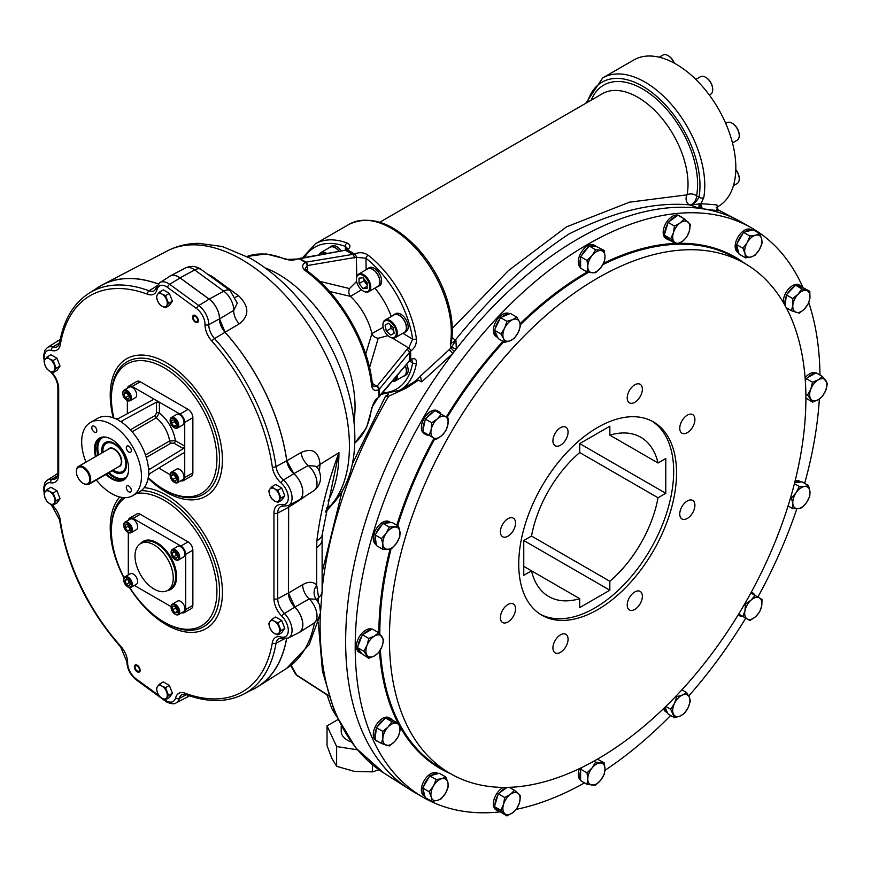 <?xml version="1.0" encoding="UTF-8"?>
<svg xmlns="http://www.w3.org/2000/svg" width="871" height="871" viewBox="0 0 871 871"><rect width="100%" height="100%" fill="white"/><g stroke="black" fill="none" stroke-linecap="round" stroke-linejoin="round"><path stroke-width="1.31" d="M420.421 376.065L449.196 349.696L452.866 353.419L421.673 381.89L420.421 376.065A84.531 48.809 60 0 1 412.299 383.055L399.865 390.23A84.531 48.809 -120 0 0 416.425 363.196A2.7 1.818 -170.3 0 1 412.647 362.837L411.885 360.082L410.023 360.627A2.7 1.568 60.1 0 1 410.023 360.638L410.023 360.627A2.7 1.568 60.1 0 0 410.579 359.527C414.759 357.731 416.708 358.961 416.425 363.196M449.196 349.696L450.917 347.965L450.318 343.947A3.386 2.275 -170 0 0 451.298 342.673L451.232 343.903L450.536 343.152M354.551 254.092C359.168 251.926 363.708 252.296 368.172 255.192A2.7 1.263 128.1 0 0 365.918 258.262L356.348 257.25L307.158 265.59L305.22 268.573L306.875 270.718A2.7 1.35 126 0 0 305.536 270.859C301.78 267.811 301.704 264.991 305.307 262.411A2.7 1.502 121.9 0 1 305.939 262.16L354.551 254.092A2.7 1.557 60.1 0 1 356.348 257.25L356.337 257.261A2.7 1.568 60.1 0 0 354.551 254.092A84.531 48.809 60 0 0 347.289 249.89L299.94 258.698A2.7 1.622 118 0 0 299.297 258.937L285.819 259.482A2.7 1.753 -66.9 0 1 287.125 259.318L266.047 253.907L247.081 256.455A108.2 62.472 -120 0 1 285.819 259.482M402.848 333.245L412.647 339.2A2.7 1.263 171.9 0 0 416.425 338.786C416.719 344.089 414.77 348.204 410.579 351.133L379.277 389.195A108.048 62.385 60 0 1 379.277 396.131L410.579 359.527A2.7 1.568 59.9 0 1 410.023 360.638L408.902 361.519A2.7 2.014 40.1 0 0 409.261 360.572A84.912 49.026 60 0 0 409.261 352.232A2.7 1.971 39.1 0 0 406.899 349.521L408.728 347.997L412.647 339.2A81.852 47.252 -120 0 0 365.918 258.262L366.168 269.727M298.372 258.72A2.7 2.003 80.1 0 1 298.905 258.524A2.7 2.014 79.9 0 1 298.938 258.513L344.709 250.347L347.453 248.485L345.449 246.449A2.7 1.818 -69.7 0 1 347.028 242.987C350.839 244.86 350.926 247.157 347.289 249.89A2.7 1.568 59.9 0 0 346.048 249.825L346.048 249.825A2.7 1.568 60.1 0 1 347.279 249.89M500.15 811.892A328.661 189.758 -60 0 1 423.273 797.401L413.714 791.881A328.661 189.758 -60 0 1 409.708 789.453A328.661 189.758 -60 0 1 452.866 353.419A328.661 189.758 -60 0 1 454.314 351.525L450.917 347.965L455.936 340.474L456.328 348.912A3.386 1.306 20.6 0 1 451.918 346.658M454.314 351.525A328.661 189.758 -60 0 1 456.328 348.912A328.661 189.758 -60 0 1 699.751 208.376L689.538 204.859C653.631 201.767 613.424 211.501 568.915 234.059C529.884 259.7 491.995 295.051 455.261 340.115L455.936 340.474L451.222 343.239M699.533 203.705A3.386 1.829 -75.8 0 0 699.751 208.376A328.661 189.758 -60 0 1 701.765 208.659A3.386 2.94 -87.6 0 1 700.905 203.629L690.213 205.218C693.795 204.097 696.724 201.408 699.01 197.14A3.386 2.275 -170 0 0 703.757 197.63L700.905 203.629L716.898 204.903L718.14 210.728L703.213 208.877A328.661 189.758 -60 0 1 738.26 220.363A328.661 189.758 -60 0 1 742.364 222.617L751.934 228.137A328.661 189.758 -60 0 1 802.92 287.474M421.673 381.89L417.775 379.843L417.612 380.747L417.775 379.843A85.206 49.201 60 0 1 406.942 386.147M388.575 394.073L385.472 396.327L388.629 396.207L406.071 388.216L417.612 380.747M452.289 328.432L508.457 270.576L566.52 226.852L629.548 202.17L687.088 194.832A6.761 5.705 -87.7 0 0 686.479 196.182A6.761 5.705 -87.7 0 0 689.538 204.859A6.761 4.061 -62 0 0 694.329 202.116A6.761 4.061 -62 0 0 696.56 195.844A6.761 4.584 10.6 0 0 687.088 194.832A71.008 40.991 -120 0 0 661.416 117.705A71.008 40.991 -120 0 0 602.307 93.752L379.778 222.225M716.202 207.592L718.335 206.362A84.531 48.809 -120 0 0 718.335 108.755A84.531 48.809 -120 0 0 633.805 59.957L602.721 77.9L585.748 103.311M702.124 203.672A3.386 2.972 -85.7 0 0 703.213 208.877A328.661 189.758 -60 0 0 701.765 208.659M341.214 726.174L341.214 731.422A21.644 12.499 0 0 0 347.551 740.263A21.644 12.499 0 0 0 351.133 741.929M337.861 719.631L327.028 725.881L336.631 746.567L357.295 749.768M336.631 746.567L336.631 766.317L331.829 758.314L327.028 745.63L327.028 725.881M336.631 766.317L354.541 771.423L372.461 771.858L379.048 769.779M372.461 771.858L372.461 764.727M327.028 694.873L331.829 708.613L336.631 716.615M290.718 665.575L295.28 673.642A6.761 5.27 148.6 0 0 296.641 675.014L328.4 695.461M452.005 337.36A6.761 0.991 -136.9 0 0 455.261 340.115A6.761 4.061 -62 0 1 451.265 342.869M382.511 392.843A81.852 47.252 -120 0 0 412.647 362.837L409.337 361.095M345.308 250.184L345.449 246.449A81.852 47.252 -120 0 0 304.404 257.544M344.709 250.347A2.7 2.014 79.9 0 1 345.711 250.51A84.912 49.026 60 0 1 352.94 254.68A2.7 1.971 80.9 0 1 354.105 258.088M361.476 289.771L350.436 296.358L329.543 291.469M387.943 335.662L378.21 338.253A6.761 5.368 15.5 0 1 371.917 333.56L383.142 327.289M306.875 270.718C340.3 294.42 368.52 343.305 372.342 384.1L373.376 386.615L376.936 386.397A2.7 1.971 39.1 0 1 379.31 389.163M378.21 397.709A2.7 2.7 0 0 0 378.918 397.111A2.7 2.003 39.9 0 0 379.277 396.131A2.7 1.622 -178 0 1 378.754 396.566A2.7 1.557 59.7 0 1 378.21 397.709C375.706 398.962 373.746 402.021 372.331 406.909A2.7 1.753 -173.1 0 1 371.547 407.966L378.754 396.566A108.2 62.472 60 0 0 378.754 389.62A2.7 1.568 60.3 0 0 376.925 386.43A2.7 1.982 39.4 0 1 379.277 389.195A2.7 1.502 178.1 0 1 378.754 389.62C374.726 391.46 372.32 389.979 371.547 385.2A108.2 62.472 -120 0 0 305.536 270.859M379.31 396.098A2.7 2.014 40.1 0 1 378.939 397.078L378.918 397.111A2.7 2.003 39.9 0 1 378.471 397.47M378.939 397.078A2.7 2.014 40.1 0 1 378.929 397.089L408.902 361.519M305.982 262.16A2.7 1.971 80.9 0 1 307.191 265.59L307.528 271.197M319.701 281.366L349.521 288.562L356.631 281.431M299.94 258.698A2.7 2.003 80.1 0 0 298.905 258.524L298.905 258.524A2.7 2.014 79.9 0 1 299.972 258.687A108.048 62.385 60 0 1 305.939 262.16A2.7 1.982 80.6 0 1 307.158 265.59A2.7 1.568 -120.3 0 0 305.307 262.411A108.2 62.472 60 0 0 302.302 260.603A108.2 62.472 60 0 0 299.297 258.937A2.7 1.557 60.3 0 0 298.034 258.839C293.483 260.494 289.847 260.658 287.125 259.318M349.521 288.562A6.761 5.368 -75.5 0 0 350.436 296.358A46.403 26.783 60 0 1 371.917 333.56L365.7 354.094M733.426 185.708L737.138 183.563A10.147 5.857 -120 0 0 739.239 178.914A10.147 5.857 -120 0 0 735.81 169.878M732.489 142.931L737.138 140.242A10.147 5.857 -120 0 0 739.239 135.604A10.147 5.857 -120 0 0 732.065 123.181A10.147 5.857 -120 0 0 726.991 122.68L725.728 123.41M709.342 95.037L710.605 94.297A10.147 5.857 -120 0 0 712.707 89.659A10.147 5.857 -120 0 0 705.532 77.236A10.147 5.857 -120 0 0 700.469 76.735L695.82 79.413M674.143 63.06A10.147 5.857 -120 0 0 668.024 55.57A10.147 5.857 -120 0 0 662.951 55.069L659.238 57.214M372.342 384.1A2.7 1.35 174 0 1 371.547 385.2M265.437 268.039A108.331 62.549 60 0 1 353.942 421.324M158.315 283.924A155.539 89.8 -120 0 0 102.691 284.654A155.539 89.8 -120 0 0 96.104 288.737M207.385 274.038L211.914 276.292L238.654 295.802C249.335 306.429 249.531 315.792 239.253 323.86L225.066 332.232A155.539 89.8 60 0 1 286.809 460.803L301.039 452.517C312.428 447.574 318.764 451.537 320.038 464.385L319.352 471.657M284.316 638.835L276.031 643.244A154.918 89.441 60 0 1 243.695 694.143L254.288 688.613A155.43 89.735 -120 0 0 286.537 638.693M176.105 702.886A16.288 9.407 -120 0 0 179.328 698.411A2.7 1.905 14.3 0 1 175.626 697.867A13.588 7.839 60 0 1 165.065 700.012A2.7 1.339 126.1 0 0 165.392 701.09C164.608 701.471 173.917 705.499 176.105 702.886L186.71 697.355A16.799 9.701 -120 0 0 188.735 695.581M57.9 473.421A16.799 9.701 -120 0 0 57.54 473.639L47.448 480.052L44.9 482.774L43.55 488.522L44.236 493.345M60.088 340.245A16.799 9.701 -120 0 0 57.54 341.116L47.448 347.529L44.9 350.262L43.55 355.999L44.236 360.823M158.261 283.99A155.43 89.735 -120 0 0 98.902 286.962L88.82 293.375A154.918 89.441 60 0 1 149.072 290.805L157.02 285.84M180.068 277.958A16.799 9.701 -120 0 0 169.91 276.238L159.829 282.65A16.288 9.407 -120 0 1 169.671 284.316L180.068 277.958L209.149 299.167A16.799 9.701 -120 0 1 219.481 318.884A13.631 7.872 -120 0 0 225.034 332.297A155.43 89.735 -120 0 1 286.744 460.77A13.631 7.872 -120 0 0 293.843 473.715A16.799 9.701 -120 0 1 302.389 488.479A16.799 9.701 -120 0 1 299.08 499.965L288.486 505.485A16.288 9.407 -120 0 0 291.687 494.347A16.288 9.407 -120 0 0 283.402 480.041L293.843 473.715M288.573 505.441A13.631 7.872 -120 0 0 288.421 507.303L288.421 592.966A13.631 7.872 -120 0 0 294.844 607.174A16.799 9.701 -120 0 1 299.08 632.477L288.486 638.008A16.288 9.407 -120 0 0 284.382 613.467L294.844 607.174M209.16 299.091A16.908 9.766 60 0 1 219.557 318.928L233.722 310.359A16.179 9.341 -120 0 0 223.771 291.164L209.16 299.091L180.079 277.871A16.908 9.766 -120 0 0 170.27 275.9A16.908 9.766 -120 0 0 168.985 276.826M60.11 340.136A16.908 9.766 -120 0 0 57.9 340.779A16.908 9.766 -120 0 0 56.615 341.704M51.596 372.069A16.843 9.723 60 0 1 58.684 388.738L58.684 474.412A2.7 1.557 180 0 1 57.9 473.301A16.908 9.766 -120 0 0 56.615 474.216M188.833 695.624A16.908 9.766 60 0 1 187.178 697.214A16.908 9.766 60 0 1 185.741 697.867M286.624 638.672A155.539 89.8 60 0 1 258.186 686.49A155.539 89.8 60 0 1 251.349 690.148M288.66 505.398L288.497 593.009L294.877 607.098A16.908 9.766 60 0 1 299.548 632.335A16.908 9.766 60 0 1 298.111 632.988M286.809 460.803L293.854 473.639A16.908 9.766 60 0 1 299.548 499.812A16.908 9.766 60 0 1 298.111 500.466M219.557 318.928L225.066 332.232M271.828 486.726L275.661 484.505L281.736 488.01L284.773 495.839L281.736 500.161L277.903 502.382L274.387 500.89A7.436 4.29 60 0 1 269.836 495.229L268.791 491.048L269.836 489.154L271.828 486.726L274.387 488.751A7.436 4.29 -120 0 0 269.836 489.154A7.436 4.29 60 0 0 269.836 495.229L271.828 498.865L274.387 500.89A7.436 4.29 60 0 0 278.949 500.487L277.903 502.382M271.828 619.237L275.661 617.027L281.736 620.533L284.773 628.361L281.736 632.684L277.903 634.894L274.387 633.413A7.436 4.29 60 0 1 269.836 627.751L268.791 623.56L269.836 621.676L271.828 619.237L274.387 621.263A7.436 4.29 -120 0 0 269.836 621.676A7.436 4.29 60 0 0 269.836 627.751L271.828 631.388L274.387 633.413A7.436 4.29 60 0 0 278.949 633.01L277.903 634.894M47.078 356.968L50.91 354.747L56.985 358.264L60.023 366.081L56.985 370.404L53.153 372.625L49.647 371.133A7.436 4.29 60 0 1 45.085 365.472L44.04 361.291L45.085 359.396L47.078 356.968L49.647 358.994A7.436 4.29 -120 0 0 45.085 359.396A7.436 4.29 60 0 0 45.085 365.472L47.078 369.119L49.647 371.133A7.436 4.29 60 0 0 54.198 370.73L53.153 372.625M159.447 292.09L163.291 289.869L169.355 293.375L172.393 301.203L169.355 305.525L165.523 307.735L162.017 306.254A7.436 4.29 60 0 1 157.466 300.593L156.41 296.401L157.466 294.518L159.447 292.09L162.017 294.115A7.436 4.29 -120 0 0 157.466 294.518A7.436 4.29 60 0 0 157.466 300.593L159.447 304.229L162.017 306.254A7.436 4.29 60 0 0 166.579 305.852L165.523 307.735M159.447 684.127L163.291 681.906L169.355 685.412L172.393 693.24L169.355 697.562L165.523 699.772L162.017 698.292A7.436 4.29 60 0 1 157.466 692.63L156.41 688.438L157.466 686.555L159.447 684.127L162.017 686.141A7.436 4.29 -120 0 0 157.466 686.555A7.436 4.29 60 0 0 157.466 692.63L159.447 696.267L162.017 698.292A7.436 4.29 60 0 0 166.579 697.889L165.523 699.772M47.078 489.48L50.91 487.27L56.985 490.776L60.023 498.604L56.985 502.926L53.153 505.136L49.647 503.656A7.436 4.29 60 0 1 45.085 497.994L44.04 493.803L45.085 491.919L47.078 489.48L49.647 491.505A7.436 4.29 -120 0 0 45.085 491.919A7.436 4.29 60 0 0 45.085 497.994L47.078 501.631L49.647 503.656A7.436 4.29 60 0 0 54.198 503.253L53.153 505.136M195.409 322.226A4.061 2.341 60 0 1 192.752 318.655A4.061 2.341 60 0 1 193.373 315.4A4.061 2.341 60 0 1 197.434 317.741A4.061 2.341 60 0 1 197.434 322.422A4.061 2.341 60 0 1 195.409 322.226M137.237 671.835A4.061 2.341 60 0 1 134.591 668.264A4.061 2.341 60 0 1 135.212 665.009A4.061 2.341 60 0 1 139.262 667.349A4.061 2.341 60 0 1 139.262 672.031A4.061 2.341 60 0 1 137.237 671.835M148.233 477.569A74.612 43.082 -120 0 0 164.173 489.622A74.612 43.082 -120 0 0 216.923 459.159A74.612 43.082 -120 0 0 164.173 367.78A74.612 43.082 -120 0 0 111.412 398.243A74.612 43.082 -120 0 0 113.883 418.069M180.863 480.748A6.761 3.909 -120 0 0 183.335 480.661L191.457 475.969A6.761 3.909 -120 0 0 192.861 472.877L192.861 417.655A6.761 3.909 -120 0 0 188.082 409.37L140.264 381.77A6.761 3.909 -120 0 0 136.878 381.433L128.756 386.125A6.761 3.909 -120 0 0 127.438 388.216M148.44 468.206L149.964 469.088L148.756 469.034L148.44 468.206A42.265 24.399 -120 0 0 122.092 422.566L121.537 421.88L122.092 420.813L156.519 402.141L159.393 402.195L132.131 386.463A6.761 3.909 -120 0 0 128.756 386.125M127.351 400.529L127.351 412.963L127.993 413.333M126.861 400.257A6.086 3.517 -120 0 0 127.112 400.399A6.086 3.517 -120 0 0 130.16 400.704L135.419 397.666A6.086 3.517 -120 0 0 135.419 390.644A6.086 3.517 -120 0 0 129.333 387.127L124.074 390.164A6.086 3.517 -120 0 0 122.811 392.952A6.086 3.517 -120 0 0 122.811 393.235M130.16 400.704A6.086 3.517 -120 0 0 131.412 397.916A6.086 3.517 -120 0 0 128.756 391.798A6.086 3.517 -120 0 0 124.074 390.164M130.465 397.916A5.411 3.125 -120 0 0 126.633 391.297A5.411 3.125 -120 0 0 122.811 393.507A5.411 3.125 -120 0 0 126.633 400.127A5.411 3.125 -120 0 0 130.465 397.916M125.315 392.19L128.081 393.79L129.463 397.339L128.081 399.31L125.315 397.709L123.943 394.16L125.315 392.19M126.328 392.777L123.943 394.16M129.18 396.632L127.09 393.213M128.189 396.055L125.315 397.709M152.697 398.33L152.697 399.941L152.697 398.33L152.697 399.941L118.26 418.603L115.397 418.701A42.265 24.399 -120 0 0 97.606 418.32L90.442 422.468A42.265 24.399 -120 0 0 81.678 441.815A42.265 24.399 -120 0 0 85.979 462.131M94.329 426.3A3.549 2.047 -120 0 0 92.555 426.126A3.549 2.047 -120 0 0 91.814 427.748A3.549 2.047 -120 0 0 93.36 431.319A3.549 2.047 -120 0 0 96.104 432.277A3.549 2.047 -120 0 0 96.648 429.436A3.549 2.047 -120 0 0 94.329 426.3M95.516 456.622A24.192 13.969 60 0 1 111.575 439.311A24.192 13.969 60 0 1 128.679 468.946A24.192 13.969 60 0 1 105.935 474.466M131.325 450.557A3.549 2.047 -120 0 0 129.779 446.986A3.549 2.047 -120 0 0 127.035 446.039A3.549 2.047 -120 0 0 126.306 447.661A3.549 2.047 -120 0 0 127.852 451.232A3.549 2.047 -120 0 0 130.585 452.191A3.549 2.047 -120 0 0 131.325 450.557M128.81 491.832A3.549 2.047 -120 0 0 130.585 492.017A3.549 2.047 -120 0 0 130.585 487.912A3.549 2.047 -120 0 0 127.035 485.866A3.549 2.047 -120 0 0 126.306 487.488A3.549 2.047 -120 0 0 128.81 491.832M96.365 479.997A42.265 24.399 -120 0 0 132.708 495.675A42.265 24.399 -120 0 0 132.708 446.867A42.265 24.399 -120 0 0 90.442 422.468M128.679 468.74A23.691 13.675 60 0 1 123.769 479.377A23.691 13.675 60 0 1 106.578 474.096M96.158 456.252A23.691 13.675 60 0 1 100.089 438.353A23.691 13.675 60 0 1 111.749 439.42M101.885 452.942A17.485 10.093 60 0 1 114.079 443.35A17.485 10.093 60 0 1 126.437 464.755A17.485 10.093 60 0 1 112.261 470.688M126.437 464.548A16.974 9.799 60 0 1 122.931 472.115A16.974 9.799 60 0 1 112.707 470.122M102.56 452.561A16.974 9.799 60 0 1 105.957 442.708A16.974 9.799 60 0 1 114.264 443.448M132.708 495.675L139.872 491.527A42.265 24.399 -120 0 0 148.44 475.936L149.964 473.497L183.346 453.018L184.728 453.824L183.346 453.018L184.728 453.824L184.728 477.569L192.861 472.877M184.728 453.824L184.728 446.094L175.354 440.682L169.627 440.987L145.479 454.934M156.519 402.141L156.519 413.017A2.025 1.176 180 0 1 159.393 413.017A27.73 16.005 -120 0 1 175.354 440.682A2.025 1.176 -60 0 1 173.928 443.165L183.346 448.598L149.964 469.088L148.756 469.034L148.756 474.935M146.284 457.438L171.032 443.154A2.025 1.176 60 0 1 169.627 440.987A23.669 13.664 -120 0 0 156.257 417.84L159.393 413.017L159.393 402.195L179.949 414.063L188.082 409.37M116.42 418.929L120.655 421.597L121.537 421.88L122.092 420.813L122.092 422.566M179.949 414.063A6.761 3.909 -120 0 1 184.728 422.348L184.728 446.094L183.346 448.598M159.393 467.716L159.393 468.456L170.15 474.673M183.335 480.661A6.761 3.909 -120 0 0 184.728 477.569M174.2 482.251A6.086 3.517 -120 0 0 174.45 482.392A6.086 3.517 -120 0 0 177.488 482.697L182.758 479.66A6.086 3.517 -120 0 0 184.01 476.873A6.086 3.517 -120 0 0 181.353 470.754A6.086 3.517 -120 0 0 176.671 469.121L171.402 472.158A6.086 3.517 -120 0 0 170.15 474.945A6.086 3.517 -120 0 0 170.15 475.228M177.488 482.697A6.086 3.517 -120 0 0 178.751 479.91A6.086 3.517 -120 0 0 176.094 473.791A6.086 3.517 -120 0 0 171.402 472.158M170.15 475.49A5.411 3.125 -120 0 0 173.971 482.12A5.411 3.125 -120 0 0 177.793 479.91A5.411 3.125 -120 0 0 173.971 473.291A5.411 3.125 -120 0 0 170.15 475.49L170.15 474.945M175.289 481.217L172.523 479.627L171.141 476.067L172.523 474.107L175.289 475.697L176.661 479.257L175.289 481.217M176.388 478.549L174.287 475.12M173.536 474.684L171.141 476.067M175.398 477.972L172.523 479.627M174.2 427.585A6.086 3.517 -120 0 0 174.45 427.737A6.086 3.517 -120 0 0 177.488 428.031L182.758 425.004A6.086 3.517 -120 0 0 183.683 420.127A6.086 3.517 -120 0 0 179.709 414.759A6.086 3.517 -120 0 0 176.671 414.454L171.402 417.492A6.086 3.517 -120 0 0 170.15 420.279A6.086 3.517 -120 0 0 170.15 420.573M177.488 428.031A6.086 3.517 -120 0 0 178.424 423.154A6.086 3.517 -120 0 0 174.45 417.797A6.086 3.517 -120 0 0 171.402 417.492M174.45 427.737L173.971 427.454A5.411 3.125 -120 0 0 177.793 425.255A5.411 3.125 -120 0 0 173.971 418.624A5.411 3.125 -120 0 0 170.15 420.835A5.411 3.125 -120 0 0 173.971 427.454L174.45 427.737M176.367 422.903L176.367 426.093L173.971 426.311L171.576 423.328L171.576 420.149L173.971 419.931L176.367 422.903M176.367 424.057L174.45 421.673L174.45 420.53M174.45 421.673L171.576 423.328M176.367 424.928L173.971 426.311M129.812 587.609A74.612 43.082 -120 0 0 164.173 622.134A74.612 43.082 -120 0 0 216.923 591.681A74.612 43.082 -120 0 0 164.173 500.302A74.612 43.082 -120 0 0 136.736 493.345M125.206 497.646A74.612 43.082 -120 0 0 111.412 530.766A74.612 43.082 -120 0 0 124.139 577.778M137.956 671.421A4.061 2.341 -120 0 0 139.589 671.77M196.127 321.813A4.061 2.341 -120 0 0 197.761 322.161M129.703 518.093A6.761 3.909 -120 0 1 133.089 518.43L180.907 546.03A6.761 3.909 -120 0 1 185.686 554.315L192.861 550.178A6.761 3.909 -120 0 0 188.082 541.893L140.264 514.282A6.761 3.909 -120 0 0 136.878 513.955L129.703 518.093A6.761 3.909 -120 0 0 128.396 520.183M192.861 550.178L192.861 605.389A6.761 3.909 -120 0 1 191.457 608.491L184.293 612.629A6.761 3.909 -120 0 0 185.686 609.537L192.861 605.389M128.309 574.893L128.309 532.497M185.686 554.315L185.686 609.537M181.821 612.716A6.761 3.909 -120 0 0 184.293 612.629M171.108 606.641L134.395 585.443M127.819 532.225A6.086 3.517 -120 0 0 128.07 532.366A6.086 3.517 -120 0 0 131.107 532.671L136.377 529.633A6.086 3.517 -120 0 0 137.302 524.756A6.086 3.517 -120 0 0 133.328 519.399A6.086 3.517 -120 0 0 130.291 519.094L125.021 522.132A6.086 3.517 -120 0 0 123.769 524.919A6.086 3.517 -120 0 0 123.769 525.202M175.158 559.552A6.086 3.517 -120 0 0 175.409 559.705A6.086 3.517 -120 0 0 178.446 559.999L183.705 556.961A6.086 3.517 -120 0 0 184.968 554.185A6.086 3.517 -120 0 0 182.311 548.055A6.086 3.517 -120 0 0 177.619 546.422L172.36 549.459A6.086 3.517 -120 0 0 171.108 552.247A6.086 3.517 -120 0 0 171.108 552.541M175.158 614.207A6.086 3.517 -120 0 0 175.409 614.36A6.086 3.517 -120 0 0 178.446 614.665L183.705 611.627A6.086 3.517 -120 0 0 183.705 604.605A6.086 3.517 -120 0 0 177.619 601.088L172.36 604.126A6.086 3.517 -120 0 0 171.108 606.913A6.086 3.517 -120 0 0 171.108 607.196M127.819 586.88A6.086 3.517 -120 0 0 128.07 587.032A6.086 3.517 -120 0 0 131.107 587.337L136.377 584.299A6.086 3.517 -120 0 0 136.377 577.266A6.086 3.517 -120 0 0 130.291 573.76L125.021 576.787A6.086 3.517 -120 0 0 123.769 579.574A6.086 3.517 -120 0 0 123.769 579.868M135.005 555.97A27.055 15.613 60 0 1 140.601 543.591A27.055 15.613 60 0 1 167.657 559.204A27.055 15.613 60 0 1 167.657 590.44A27.055 15.613 60 0 1 146.807 583.2A27.055 15.613 60 0 1 135.005 555.97M123.78 471.505A16.908 9.766 60 0 1 123.301 471.821A16.908 9.766 60 0 1 114.841 470.982L114.841 470.982A16.908 9.766 60 0 1 114.602 470.841M102.898 450.557A16.908 9.766 60 0 1 102.887 450.274A16.908 9.766 60 0 1 106.393 442.533A16.908 9.766 60 0 1 106.904 442.272M102.963 452.321A16.233 9.374 60 0 1 102.887 450.83A16.233 9.374 60 0 1 114.362 444.199A16.233 9.374 60 0 1 125.849 464.08A16.233 9.374 60 0 1 114.362 470.71L114.841 470.982L114.362 470.71A16.233 9.374 60 0 1 113.099 469.894M76.354 471.407A10.147 5.857 60 0 1 76.354 471.124A10.147 5.857 60 0 1 78.455 466.475A10.147 5.857 60 0 1 88.592 472.332A10.147 5.857 60 0 1 88.592 484.047A10.147 5.857 60 0 1 83.529 483.547L83.529 483.547A10.147 5.857 60 0 1 83.278 483.394M83.05 483.263L83.529 483.547L83.05 483.263A9.472 5.466 60 0 1 76.354 471.668A9.472 5.466 60 0 1 83.05 467.803A9.472 5.466 60 0 1 89.746 479.398A9.472 5.466 60 0 1 83.05 483.263M86.795 484.516A2.7 1.557 -0 0 0 89.267 484.091L111.738 471.124A2.7 1.557 -0 0 0 112.501 470.242M131.107 587.337A6.086 3.517 -120 0 0 132.37 584.55A6.086 3.517 -120 0 0 129.714 578.42A6.086 3.517 -120 0 0 125.021 576.787M131.412 584.55A5.411 3.125 -120 0 0 127.591 577.919A5.411 3.125 -120 0 0 123.769 580.13A5.411 3.125 -120 0 0 127.591 586.76A5.411 3.125 -120 0 0 131.412 584.55M126.273 578.823L129.039 580.413L130.421 583.973L129.039 585.933L126.273 584.343L124.901 580.783L126.273 578.823M130.138 583.265L129.148 582.688L126.273 584.343M129.148 582.688L128.037 579.836M127.286 579.4L124.901 580.783M178.446 614.665A6.086 3.517 -120 0 0 179.382 609.787A6.086 3.517 -120 0 0 175.409 604.42A6.086 3.517 -120 0 0 172.36 604.126M175.409 614.36L174.929 614.088A5.411 3.125 -120 0 0 178.751 611.878A5.411 3.125 -120 0 0 174.929 605.247A5.411 3.125 -120 0 0 171.108 607.457A5.411 3.125 -120 0 0 174.929 614.088M172.534 609.809L172.534 606.619L174.929 606.401L177.314 609.373L177.314 612.563L174.929 612.781L172.534 609.809L175.409 608.154L175.409 607M177.314 611.398L174.929 612.781M177.314 610.527L175.409 608.154M178.446 559.999A6.086 3.517 -120 0 0 179.709 557.211A6.086 3.517 -120 0 0 177.053 551.093A6.086 3.517 -120 0 0 172.36 549.459M171.108 552.802A5.411 3.125 -120 0 0 174.929 559.422A5.411 3.125 -120 0 0 178.751 557.211A5.411 3.125 -120 0 0 174.929 550.592A5.411 3.125 -120 0 0 171.108 552.802L171.108 552.247M176.247 558.529L173.481 556.928L172.099 553.379L173.481 551.408L176.247 553.009L177.619 556.558L176.247 558.529M177.346 555.85L176.345 555.273L173.481 556.928M176.345 555.273L175.245 552.432M174.494 551.996L172.099 553.379M131.107 532.671A6.086 3.517 -120 0 0 132.044 527.793A6.086 3.517 -120 0 0 128.07 522.437A6.086 3.517 -120 0 0 125.021 522.132M128.07 532.366L127.591 532.094A5.411 3.125 -120 0 0 131.412 529.884A5.411 3.125 -120 0 0 127.591 523.264A5.411 3.125 -120 0 0 123.769 525.474A5.411 3.125 -120 0 0 127.591 532.094L128.07 532.366M129.986 527.543L129.986 530.733L127.591 530.94L125.195 527.968L125.195 524.778L127.591 524.571L129.986 527.543M129.986 529.557L127.591 530.94M129.986 528.686L128.07 526.313L125.195 527.968M128.07 526.313L128.07 525.159M56.19 500.814L53.153 492.997L49.647 491.505A7.436 4.29 60 0 1 54.198 497.178A7.436 4.29 60 0 1 54.198 503.253L56.19 500.814L60.023 498.604M53.153 492.997L56.985 490.776M168.56 695.461L165.523 687.633L162.017 686.141A7.436 4.29 60 0 1 166.579 691.814A7.436 4.29 60 0 1 166.579 697.889L168.56 695.461L172.393 693.24M165.523 687.633L169.355 685.412M168.56 303.424L165.523 295.596L162.017 294.115A7.436 4.29 60 0 1 166.579 299.776A7.436 4.29 60 0 1 166.579 305.852L168.56 303.424L172.393 301.203M165.523 295.596L169.355 293.375M56.19 368.302L53.153 360.474L49.647 358.994A7.436 4.29 60 0 1 54.198 364.655A7.436 4.29 60 0 1 54.198 370.73L56.19 368.302L60.023 366.081M53.153 360.474L56.985 358.264M280.941 630.571L277.903 622.743L274.387 621.263A7.436 4.29 60 0 1 278.949 626.935A7.436 4.29 60 0 1 278.949 633.01L280.941 630.571L284.773 628.361M277.903 622.743L281.736 620.533M280.941 498.06L277.903 490.231L274.387 488.751A7.436 4.29 60 0 1 278.949 494.412A7.436 4.29 60 0 1 278.949 500.487L280.941 498.06L284.773 495.839M277.903 490.231L281.736 488.01M288.497 593.009L302.662 584.67A13.522 8.274 59.5 0 0 309.194 598.9A16.179 9.341 -120 0 1 313.854 623.233L318.579 618.345L320.506 612.749L319.581 604.757L316.325 599.248L309.194 598.9L294.877 607.098M302.662 584.67C308.552 581.382 313.212 581.523 316.674 585.083L318.568 597.626L318.34 602.111M331.285 489.067L322.303 533.956A20.283 10.735 -176.4 0 1 316.892 540.673C320.278 512.3 327.627 482.97 338.939 452.691L320.038 464.385A13.522 7.806 -0 0 0 316.957 467.509M305.481 496.035L302.662 498.147A13.522 7.883 57 0 1 302.662 497.831M301.039 452.517A13.522 8.264 -120.1 0 0 308.236 465.506L293.854 473.639M230.162 290.653A13.522 6.718 126.1 0 0 223.771 291.164L194.69 269.945A13.522 6.718 126.1 0 1 201.081 269.433L230.162 290.653L237.282 303.162L233.722 310.359A13.522 8.253 -120.7 0 0 239.253 323.86M211.032 276.695A13.522 7.981 121.7 0 0 211.914 276.292M235.551 297.109A13.522 5.357 130 0 0 238.654 295.802M315.912 466.268L308.236 465.506A16.179 9.341 -120 0 1 316.543 479.409A16.179 9.341 -120 0 1 313.854 490.711L299.548 499.812M331.328 488.914L338.939 452.691A152.958 88.309 60 0 1 328.04 501.021M316.325 599.248A13.522 11.018 138 0 1 316.674 585.083L316.674 547.511A20.283 11.715 180 0 0 322.118 539.53L322.118 591.006A20.283 11.715 180 0 1 318.568 597.626A13.522 7.806 180 0 0 316.772 599.792M739.229 178.631A9.472 5.466 -120 0 0 739.239 178.37A9.472 5.466 -120 0 0 735.821 169.649M739.229 135.321A9.472 5.466 -120 0 0 739.239 135.049A9.472 5.466 -120 0 0 732.544 123.453A9.472 5.466 -120 0 0 732.304 123.323M712.707 89.375A9.472 5.466 -120 0 0 712.707 89.103A9.472 5.466 -120 0 0 706.011 77.508A9.472 5.466 -120 0 0 705.782 77.377M674.339 63.169A9.472 5.466 -120 0 0 668.503 55.853A9.472 5.466 -120 0 0 668.264 55.722M393.028 315.487A10.376 5.988 60 0 1 394.008 314.649L395.63 313.712A10.376 5.988 60 0 1 406.017 319.701A10.376 5.988 60 0 1 406.017 331.688L404.384 332.624A10.376 5.988 60 0 1 403.164 333.06M366.495 269.542A10.376 5.988 60 0 1 367.486 268.704L369.108 267.767A10.376 5.988 60 0 1 374.301 268.279A10.376 5.988 60 0 1 381.073 277.424A10.376 5.988 60 0 1 379.484 285.742L377.862 286.679A10.376 5.988 60 0 1 376.642 287.114M406.637 364.209A10.376 5.988 60 0 1 408.161 370.251A10.376 5.988 60 0 1 406.017 375.009L404.384 375.945A10.376 5.988 60 0 1 403.164 376.381M328.988 247.887A10.376 5.988 60 0 1 329.967 247.048L331.59 246.101A10.376 5.988 60 0 1 341.258 250.968M394.008 314.649A10.376 5.988 60 0 1 404.384 320.637A10.376 5.988 60 0 1 404.384 332.624M367.486 268.704A10.376 5.988 60 0 1 372.668 269.215A10.376 5.988 60 0 1 379.451 278.361A10.376 5.988 60 0 1 377.862 286.679M405.309 365.787A10.376 5.988 60 0 1 406.539 371.198A10.376 5.988 60 0 1 404.384 375.945M331.59 246.101L329.967 247.048A10.376 5.988 60 0 1 339.222 251.327M382.946 325.025A10.147 5.857 60 0 1 382.935 324.741A10.147 5.857 60 0 1 385.036 320.103L394.128 314.856A10.147 5.857 60 0 1 404.264 320.713A10.147 5.857 60 0 1 404.264 332.428L395.184 337.665A10.147 5.857 60 0 1 390.11 337.164A10.147 5.857 60 0 1 389.87 337.023M356.413 279.079A10.147 5.857 60 0 1 356.413 278.796A10.147 5.857 60 0 1 358.514 274.158L367.595 268.91A10.147 5.857 60 0 1 375.412 271.621A10.147 5.857 60 0 1 379.843 281.834A10.147 5.857 60 0 1 377.742 286.483L368.662 291.72A10.147 5.857 60 0 1 363.588 291.219A10.147 5.857 60 0 1 363.338 291.077M405.211 365.907A10.147 5.857 60 0 1 404.264 375.739L395.184 380.986A10.147 5.857 60 0 1 392.211 381.335M319.211 254.898A10.147 5.857 60 0 1 320.996 252.492L330.087 247.255A10.147 5.857 60 0 1 339.069 251.36M385.036 320.103A10.147 5.857 60 0 1 395.184 325.95A10.147 5.857 60 0 1 395.184 337.665L404.264 332.428M358.514 274.158A10.147 5.857 60 0 1 366.332 276.869A10.147 5.857 60 0 1 370.763 287.082A10.147 5.857 60 0 1 368.662 291.72M397.241 375.368A10.147 5.857 60 0 1 395.184 380.986M320.996 252.492A10.147 5.857 60 0 1 326.897 253.526M394.367 337.36A9.472 5.466 60 0 1 389.631 336.892A9.472 5.466 60 0 1 382.935 325.297A9.472 5.466 60 0 1 392.2 323.5A9.472 5.466 60 0 1 394.367 337.36M369.805 287.082A9.472 5.466 60 0 1 363.109 290.947A9.472 5.466 60 0 1 356.413 279.351A9.472 5.466 60 0 1 363.109 275.486A9.472 5.466 60 0 1 369.805 287.082M396.327 376.446A9.472 5.466 60 0 1 392.396 381.117M319.494 254.844A9.472 5.466 60 0 1 325.504 253.777M392.952 327.246L394.171 333.179L390.85 335.095L386.31 331.078L385.102 325.144L388.422 323.228L392.952 327.246M363.109 277.795L367.17 282.846L367.17 288.268L363.109 288.639L359.048 283.576L359.048 278.154L363.109 277.795M393.627 330.566L391.101 328.313L386.31 331.078M391.101 328.313L390.415 324.992M388.422 323.228L385.102 325.144M367.17 286.287L363.109 288.639M367.17 284.98L363.828 280.821L359.048 283.576M363.828 280.821L363.828 278.687M584.528 782.877A328.661 189.758 -60 0 1 516.274 809.344M423.273 797.401A328.661 189.758 -60 0 1 423.273 417.895A328.661 189.758 -60 0 1 751.934 228.137M808.789 302.716A328.661 189.758 -60 0 1 819.981 375.053M819.35 399.016A328.661 189.758 -60 0 1 804.662 483.34M796.856 508.718A328.661 189.758 -60 0 1 757.912 597.038M745.739 618.127A328.661 189.758 -60 0 1 688.711 696.016M670.648 715.461A328.661 189.758 -60 0 1 604.964 770.345M503.275 787.406A13.185 7.61 120 0 0 494.195 798.968A13.185 7.61 120 0 0 496.1 809.91L497.722 810.847A13.185 7.61 120 0 0 499.671 811.445L495.305 807.395A13.185 7.61 120 0 0 497.722 810.847M390.839 718.684A13.185 7.61 120 0 0 386.637 718.314L392.331 720.067A13.185 7.61 120 0 0 390.839 718.684L389.206 717.748A13.185 7.61 120 0 0 376.947 723.888A13.185 7.61 120 0 0 374.53 739.196A13.185 7.61 120 0 0 376.022 740.579L377.644 741.526A13.185 7.61 120 0 0 378.896 742.016M371.906 629.243A13.185 7.61 120 0 0 361.356 633.881A13.185 7.61 120 0 0 356.479 647.589A13.185 7.61 120 0 0 359.135 652.292L360.757 653.228A13.185 7.61 120 0 0 361.694 653.631L358.101 648.525A13.185 7.61 120 0 0 360.757 653.228M438.178 773.6L437.307 773.089A13.185 7.61 120 0 0 424.123 780.71A13.185 7.61 120 0 0 424.123 795.931L424.994 796.442M509.513 313.8L509.285 313.669A13.185 7.61 120 0 0 498.049 318.438A13.185 7.61 120 0 0 496.1 336.511L497.722 337.447A13.185 7.61 120 0 0 497.744 337.458L495 331.394A13.185 7.61 120 0 0 497.722 337.447L498.266 338.623L504.679 342.325L503.536 338.569A12.172 7.033 120 0 0 510.373 340.67L504.679 342.325M595.818 246.079A13.185 7.61 120 0 0 590.429 246.134L596.635 246.689A13.185 7.61 120 0 0 595.818 246.079L594.196 245.143A13.185 7.61 120 0 0 586.401 246.58A13.185 7.61 120 0 0 578.877 257.827A13.185 7.61 120 0 0 580.619 267.735M376.174 544.07L375.238 536.405A13.185 7.61 120 0 0 376.174 544.07L376.359 545.551L382.761 549.253L382.881 544.375L381.465 538.616L386.169 533.292L389.348 527.086L398.526 526.171L392.124 522.469L390.85 522.6A13.185 7.61 120 0 0 384.22 523.253L390.85 522.6A13.185 7.61 120 0 0 390.839 522.589L389.206 521.653A13.185 7.61 120 0 0 373.615 535.458A13.185 7.61 120 0 0 376.022 544.495L376.239 544.625M440.955 414.052A13.185 7.61 120 0 0 438.93 411.7L437.307 410.764A13.185 7.61 120 0 0 425.015 416.948A13.185 7.61 120 0 0 424.123 433.606L425.745 434.542A13.185 7.61 120 0 0 428.782 435.13L423.72 432.201A13.185 7.61 120 0 0 425.745 434.542M663.56 708.624A13.185 7.61 120 0 0 665.923 711.868L667.545 712.805A13.185 7.61 120 0 0 667.556 712.816L665.019 707.208M579.378 768.658A13.185 7.61 120 0 0 580.619 780.144M794.7 482.599L800.83 481.99A13.185 7.61 120 0 0 800.808 481.979L799.186 481.042A13.185 7.61 120 0 0 795.19 480.629M800.808 285.895A13.185 7.61 120 0 0 796.617 285.525L802.3 287.278A13.185 7.61 120 0 0 800.808 285.895L799.186 284.959A13.185 7.61 120 0 0 788.756 288.78A13.185 7.61 120 0 0 783.29 302.422M815.659 373.038A13.185 7.61 120 0 0 805.087 377.709M681.775 217.402A13.185 7.61 120 0 0 680.73 216.563L679.108 215.627A13.185 7.61 120 0 0 674.949 215.246A13.185 7.61 120 0 0 664.442 226.308A13.185 7.61 120 0 0 665.923 238.469L667.545 239.405A13.185 7.61 120 0 0 669.494 240.004L665.128 235.954A13.185 7.61 120 0 0 667.545 239.405M751.967 230.107L751.085 229.606A13.185 7.61 120 0 0 750.181 229.215A13.185 7.61 120 0 0 737.487 237.957A13.185 7.61 120 0 0 737.9 252.448L738.771 252.949M597.648 759.033A294.507 170.041 -60 0 1 450.394 773.622A294.507 170.041 -60 0 1 450.394 433.551A294.507 170.041 -60 0 1 744.901 263.51A294.507 170.041 -60 0 1 790.041 499.508A294.507 170.041 -60 0 1 597.648 759.033M634.796 384.819A10.713 6.184 -60 0 1 640.152 384.285A10.713 6.184 -60 0 1 640.152 396.653A10.713 6.184 -60 0 1 629.439 402.838A10.713 6.184 -60 0 1 627.795 394.258A10.713 6.184 -60 0 1 634.796 384.819M568.066 432.081A10.713 6.184 -60 0 1 563.395 442.86A10.713 6.184 -60 0 1 555.143 445.734A10.713 6.184 -60 0 1 555.143 433.366A10.713 6.184 -60 0 1 565.856 427.182A10.713 6.184 -60 0 1 568.066 432.081M515.534 523.079A10.713 6.184 -60 0 1 510.863 533.858A10.713 6.184 -60 0 1 502.611 536.721A10.713 6.184 -60 0 1 502.611 524.364A10.713 6.184 -60 0 1 513.313 518.18A10.713 6.184 -60 0 1 515.534 523.079M507.967 604.496A10.713 6.184 -60 0 1 513.313 603.962A10.713 6.184 -60 0 1 513.313 616.33A10.713 6.184 -60 0 1 502.611 622.515A10.713 6.184 -60 0 1 500.967 613.935A10.713 6.184 -60 0 1 507.967 604.496M560.499 634.828A10.713 6.184 -60 0 1 565.856 634.295A10.713 6.184 -60 0 1 565.856 646.663A10.713 6.184 -60 0 1 555.143 652.847A10.713 6.184 -60 0 1 553.499 644.268A10.713 6.184 -60 0 1 560.499 634.828M634.796 591.932A10.713 6.184 -60 0 1 640.152 591.398A10.713 6.184 -60 0 1 640.152 603.766A10.713 6.184 -60 0 1 629.439 609.95A10.713 6.184 -60 0 1 627.795 601.371A10.713 6.184 -60 0 1 634.796 591.932M687.328 500.945A10.713 6.184 -60 0 1 692.685 500.411A10.713 6.184 -60 0 1 692.685 512.779A10.713 6.184 -60 0 1 681.971 518.953A10.713 6.184 -60 0 1 680.327 510.373A10.713 6.184 -60 0 1 687.328 500.945M687.328 415.151A10.713 6.184 -60 0 1 692.685 414.618A10.713 6.184 -60 0 1 692.685 426.986A10.713 6.184 -60 0 1 681.971 433.17A10.713 6.184 -60 0 1 680.327 424.591A10.713 6.184 -60 0 1 687.328 415.151M597.648 609.678A111.586 64.421 -60 0 1 541.849 615.198A111.586 64.421 -60 0 1 541.849 486.356A111.586 64.421 -60 0 1 653.435 421.934A111.586 64.421 -60 0 1 670.539 511.342A111.586 64.421 -60 0 1 597.648 609.678M540.434 614.338A111.586 64.421 120 0 0 594.773 608.012A111.586 64.421 120 0 0 667.273 510.994A111.586 64.421 120 0 0 651.987 421.139M736.877 245.872A13.185 7.61 120 0 0 738.739 252.797L736.518 244.533L742.571 234.059A13.185 7.61 120 0 0 737.497 242.846M751.815 230.151A13.185 7.61 120 0 0 744.879 232.002L753.154 229.792L759.556 233.493L761.602 238.73L762.125 243.085L759.381 249.618L755.092 255.257L751.063 256.989L745.5 257.838L739.098 254.136L738.739 252.797M742.571 234.059L743.551 232.361L744.879 232.002M745.5 257.838L744.977 253.483A12.172 7.033 120 0 0 751.063 256.989A12.172 7.033 120 0 0 759.381 249.618A12.172 7.033 120 0 0 761.602 238.73A12.172 7.033 120 0 0 755.516 235.224L749.953 236.063L743.551 232.361M749.953 236.063L747.209 242.595A12.172 7.033 120 0 1 755.516 235.224L759.556 233.493M742.919 248.235L744.977 253.483A12.172 7.033 120 0 1 747.209 242.595L742.919 248.235L736.518 244.533M680.73 216.563A13.185 7.61 120 0 0 679.489 216.073M667.556 224.152A13.185 7.61 120 0 0 664.813 233.395L668.09 222.377L676.571 216.182A13.185 7.61 120 0 0 669.461 221.376M668.09 222.377L674.492 226.068L680.186 222.922L684.345 218.882L690.398 224.5L689.266 231.338L686.588 237.293L682.439 241.332L676.734 244.479L669.494 240.004M676.571 216.182L677.943 215.191L684.345 218.882M665.128 235.954L664.279 235.17L664.813 233.395M674.492 226.068L673.359 232.916L670.692 238.872L664.279 235.17M676.734 244.479L670.692 238.872M680.186 222.922A12.172 7.033 120 0 0 673.359 232.916A12.172 7.033 120 0 0 674.481 242.116A12.172 7.033 120 0 0 682.439 241.332A12.172 7.033 120 0 0 689.266 231.338A12.172 7.033 120 0 0 688.144 222.138A12.172 7.033 120 0 0 680.186 222.922M814.69 373.594A13.185 7.61 120 0 0 807.526 377.742L816.073 372.799L822.485 376.501L827.45 383.567L825.73 390.415L822.485 396.37L818.283 399.691L812.545 402.119L805.893 398.069M805.446 380.322L806.132 378.537L807.526 377.742M822.485 376.501L818.283 379.81L812.545 382.238L806.132 378.537M812.545 402.119L807.569 395.042L805.86 394.051M807.569 395.042L810.825 389.087L812.545 382.238M825.73 380.475A12.172 7.033 120 0 0 818.283 379.81A12.172 7.033 120 0 0 810.825 389.087A12.172 7.033 120 0 0 810.825 399.027A12.172 7.033 120 0 0 818.283 399.691A12.172 7.033 120 0 0 825.73 390.415A12.172 7.033 120 0 0 825.73 380.475M786.578 307.899A13.185 7.61 120 0 0 787.624 308.737A13.185 7.61 120 0 0 788.876 309.227M786.154 296.565A13.185 7.61 120 0 0 785.217 305.318L786.328 294.877L794.232 286.537A13.185 7.61 120 0 0 787.613 293.527M794.232 286.537L795.517 285.187L801.919 288.889L809.801 291.317L809.921 297.828L808.506 303.446L804.684 308.737L799.328 313.135L791.434 310.707L786.241 307.703M802.3 287.278L809.801 291.317M795.517 285.187L796.617 285.525M801.919 288.889L798.097 294.169L792.741 298.579L786.328 294.877M791.434 310.707L792.86 305.09L792.741 298.579M806.633 290.544A12.172 7.033 120 0 0 798.097 294.169A12.172 7.033 120 0 0 792.86 305.09A12.172 7.033 120 0 0 796.148 312.362A12.172 7.033 120 0 0 804.684 308.737A12.172 7.033 120 0 0 809.921 297.828A12.172 7.033 120 0 0 806.633 290.544M738.303 614.676A13.185 7.61 120 0 0 739.523 615.71A13.185 7.61 120 0 0 742.571 616.298L738.684 614.055L742.919 616.505L744.977 610.658L745.5 603.93L744.901 603.581M754.743 595.209A13.185 7.61 120 0 0 752.718 592.868A13.185 7.61 120 0 0 751.205 592.334M745.5 603.93L751.063 600.119A12.172 7.033 120 0 0 744.977 610.658A12.172 7.033 120 0 0 747.209 618.976A12.172 7.033 120 0 0 755.516 616.744A12.172 7.033 120 0 0 761.602 606.205A12.172 7.033 120 0 0 759.381 597.887L762.125 599.477L761.602 606.205L759.556 612.041L755.516 616.744L749.953 620.555L742.919 616.505M755.092 595.416L751.063 600.119A12.172 7.033 120 0 1 759.381 597.887L750.856 592.977M808.506 485.561L804.684 486.464A12.172 7.033 120 0 1 809.921 491.32L809.801 496.187L806.633 502.404A12.172 7.033 120 0 0 809.921 491.32L808.506 485.561L802.104 481.87L800.83 481.99A13.185 7.61 120 0 0 794.755 482.338M792.741 508.642L792.86 503.765A12.172 7.033 120 0 0 798.097 508.631A12.172 7.033 120 0 0 806.633 502.404L801.919 507.728L798.097 508.631L792.741 508.642L788.081 505.953M799.328 486.475L796.148 492.681A12.172 7.033 120 0 0 792.86 503.765L791.434 498.016L796.148 492.681A12.172 7.033 120 0 1 804.684 486.464L799.328 486.475L794.428 483.645M791.434 498.016L790.628 497.537M580.619 770.737A13.185 7.61 120 0 0 580.619 779.022L580.619 769.147L582.057 767.362M587.021 784.314L587.794 779.022A12.172 7.033 120 0 0 592.095 785.141A12.172 7.033 120 0 0 600.707 780.176A12.172 7.033 120 0 0 605.007 769.082L604.245 774.373L600.707 780.176L595.633 785.087L587.021 784.314L580.619 780.623L580.619 779.022M587.021 772.838L592.095 767.928A12.172 7.033 120 0 0 587.794 779.022L587.021 772.838L580.619 769.147M597.419 759.164L604.245 762.898L605.007 769.082A12.172 7.033 120 0 0 600.707 762.963L604.245 762.898M595.633 762.136L600.707 762.963A12.172 7.033 120 0 0 592.095 767.928L595.633 762.136L593.924 761.145M664.834 707.394A13.185 7.61 120 0 0 667.545 712.805L668.09 713.991L674.492 717.682L670.692 709.277L665.792 706.446M670.692 709.277L674.481 703.42A12.172 7.033 120 0 0 673.359 713.926A12.172 7.033 120 0 0 680.186 716.027A12.172 7.033 120 0 0 688.144 707.633A12.172 7.033 120 0 0 689.266 697.138L690.398 700.894L688.144 707.633L684.345 713.491L680.186 716.027L674.492 717.682M686.588 692.489L682.439 695.025A12.172 7.033 120 0 0 674.481 703.42L676.734 696.68L682.439 695.025A12.172 7.033 120 0 1 689.266 697.138L686.588 692.489L681.928 689.799M676.734 696.68L675.918 696.212M433.573 411.743A13.185 7.61 120 0 0 426.648 417.884L434.912 410.557L448.347 418.309L447.825 425.037L445.767 430.884L441.739 435.576L436.164 439.398L433.42 437.808A12.172 7.033 120 0 0 441.739 435.576A12.172 7.033 120 0 0 447.825 425.037A12.172 7.033 120 0 0 445.593 416.73A12.172 7.033 120 0 0 437.286 418.951L441.314 414.248M438.93 411.7A13.185 7.61 120 0 0 435.892 411.123M424.95 420.813A13.185 7.61 120 0 0 423.099 429.893L425.309 419.071L426.648 417.884M423.099 429.893L422.74 431.635L429.142 435.337L431.199 429.49L431.711 422.762L425.309 419.071M431.711 422.762L437.286 418.951A12.172 7.033 120 0 0 431.199 429.49A12.172 7.033 120 0 0 433.42 437.808L429.142 435.337M381.846 524.984A13.185 7.61 120 0 0 376.152 533.313L382.946 523.384L384.22 523.253M389.348 527.086L382.946 523.384M375.238 536.405L375.063 534.925L376.152 533.313M381.465 538.616L375.063 534.925M398.526 526.171L399.952 531.931A12.172 7.033 120 0 0 394.705 527.075A12.172 7.033 120 0 0 386.169 533.292A12.172 7.033 120 0 0 382.881 544.375A12.172 7.033 120 0 0 388.118 549.242L391.939 548.338L396.653 543.014A12.172 7.033 120 0 0 399.952 531.931L399.822 536.797L396.653 543.014A12.172 7.033 120 0 1 388.118 549.242L382.761 549.253M580.619 258.328A13.185 7.61 120 0 0 580.619 266.613L580.619 256.738L588.034 247.516A13.185 7.61 120 0 0 581.817 255.247M596.635 246.689L604.245 250.489L605.007 256.673L604.245 261.975L600.707 267.767L595.633 272.677L592.095 272.743L587.021 271.904L580.619 268.214L580.619 266.613M588.034 247.516L589.232 246.025L590.429 246.134M580.619 256.738L587.021 260.429L592.095 255.519L595.633 249.727L589.232 246.025M595.633 249.727L604.245 250.489M587.021 260.429L587.794 266.613L587.021 271.904M592.095 255.519A12.172 7.033 120 0 0 587.794 266.613A12.172 7.033 120 0 0 592.095 272.743A12.172 7.033 120 0 0 600.707 267.767A12.172 7.033 120 0 0 605.007 256.673A12.172 7.033 120 0 0 600.707 250.554A12.172 7.033 120 0 0 592.095 255.519M509.002 314.017A13.185 7.61 120 0 0 501.892 317.033L510.373 313.429L516.775 317.131L519.443 321.78L520.575 325.536L518.321 332.276L514.532 338.133L510.373 340.67A12.172 7.033 120 0 0 518.321 332.276A12.172 7.033 120 0 0 519.443 321.78A12.172 7.033 120 0 0 512.616 319.668L516.775 317.131M499.671 319.374A13.185 7.61 120 0 0 495.305 328.465L500.52 317.621L501.892 317.033M495 331.394L494.467 330.218L500.869 333.92L504.668 328.062L506.922 321.323L500.52 317.621M506.922 321.323L512.616 319.668A12.172 7.033 120 0 0 504.668 328.062A12.172 7.033 120 0 0 503.536 338.569L500.869 333.92M494.467 330.218L495.305 328.465M423.099 789.366A13.185 7.61 120 0 0 424.95 796.29L422.74 788.026L428.782 777.542A13.185 7.61 120 0 0 423.72 786.328M438.026 773.633A13.185 7.61 120 0 0 431.101 775.495L439.365 773.285L445.767 776.976L447.825 782.223L448.347 786.578L445.593 793.111A12.172 7.033 120 0 0 447.825 782.223A12.172 7.033 120 0 0 441.739 778.707L445.767 776.976M428.782 777.542L429.762 775.854L431.101 775.495M429.142 791.717L433.42 786.078A12.172 7.033 120 0 0 431.199 796.965A12.172 7.033 120 0 0 437.286 800.482A12.172 7.033 120 0 0 445.593 793.111L441.314 798.751L437.286 800.482L431.711 801.32L431.199 796.965L429.142 791.717L422.74 788.026M436.164 779.545L441.739 778.707A12.172 7.033 120 0 0 433.42 786.078L436.164 779.545L429.762 775.854M431.711 801.32L425.309 797.629L424.95 796.29M361.694 636.516A13.185 7.61 120 0 0 358.101 645.759L362.38 634.741L370.937 629.798A13.185 7.61 120 0 0 363.762 633.936M370.937 629.798L372.32 629.004L378.722 632.694L383.697 639.771L381.977 646.62L378.722 652.575L374.519 655.885A12.172 7.033 120 0 0 381.977 646.62A12.172 7.033 120 0 0 381.977 636.679A12.172 7.033 120 0 0 374.519 636.015L378.722 632.694M361.694 653.631L368.781 658.313L363.817 651.247L367.072 645.28L368.781 638.432L362.38 634.741M368.781 638.432L374.519 636.015A12.172 7.033 120 0 0 367.072 645.28A12.172 7.033 120 0 0 367.072 655.221A12.172 7.033 120 0 0 374.519 655.885L368.781 658.313M358.101 648.525L357.415 647.545L358.101 645.759M363.817 651.247L357.415 647.545M376.174 729.354A13.185 7.61 120 0 0 375.238 738.107L376.359 727.666L384.263 719.326A13.185 7.61 120 0 0 377.633 726.316M376.599 740.688A13.185 7.61 120 0 0 377.644 741.526M384.263 719.326L385.537 717.976L386.637 718.314M382.761 731.368L388.118 726.958A12.172 7.033 120 0 0 382.881 737.868A12.172 7.033 120 0 0 386.169 745.151A12.172 7.033 120 0 0 394.705 741.526L389.348 745.924L381.465 743.496L382.881 737.868L382.761 731.368L376.359 727.666M391.939 721.667L396.653 723.333A12.172 7.033 120 0 0 388.118 726.958L391.939 721.667L385.537 717.976M381.465 743.496L375.063 739.795L375.238 738.107M399.822 724.106L399.952 730.617A12.172 7.033 120 0 1 394.705 741.526L398.526 736.235L399.952 730.617A12.172 7.033 120 0 0 396.653 723.333L399.822 724.106L392.331 720.067M497.744 795.604A13.185 7.61 120 0 0 495 804.837L498.266 793.819L506.748 787.634A13.185 7.61 120 0 0 499.638 792.817M511.963 788.843A13.185 7.61 120 0 0 510.918 788.015A13.185 7.61 120 0 0 509.666 787.526M495.305 807.395L494.467 806.622L495 804.837M500.869 810.313L503.536 804.358A12.172 7.033 120 0 0 504.668 813.568A12.172 7.033 120 0 0 512.616 812.774A12.172 7.033 120 0 0 519.443 802.79L516.775 808.745L512.616 812.774L506.922 815.931L500.869 810.313L494.467 806.622M504.679 797.52L510.373 794.363A12.172 7.033 120 0 0 503.536 804.358L504.679 797.52L498.266 793.819M506.922 815.931L499.671 811.445M514.532 790.335L518.321 793.579A12.172 7.033 120 0 1 519.443 802.79L520.575 795.942L518.321 793.579A12.172 7.033 120 0 0 510.373 794.363L514.532 790.335L509.328 787.33M579.716 452.55A91.967 53.098 120 0 0 531.506 536.046L523.765 540.51L523.765 575.306L531.506 570.832A91.967 53.098 120 0 0 548.795 596.559A91.967 53.098 120 0 0 579.716 598.66L579.716 607.599L609.842 590.211L609.842 581.262A91.967 53.098 120 0 0 658.041 497.777L665.782 493.302L665.782 458.516L658.041 462.991A91.967 53.098 120 0 0 640.762 437.264A91.967 53.098 120 0 0 609.842 435.162L609.842 426.213L579.716 443.611L579.716 452.55L658.041 497.777M609.842 435.162L658.041 462.991M665.782 493.302L579.716 443.611M609.842 581.262L531.506 536.046M609.842 590.211L523.765 540.521M579.716 598.66L523.765 566.357M295.28 673.642A6.761 6.761 0 0 0 297.392 675.809A6.761 3.843 122.8 0 1 296.641 675.014A299.809 173.1 -60 0 1 291.208 665.204M347.028 242.987A84.531 48.809 -120 0 0 315.335 243.815L349.282 224.217A84.531 48.809 60 0 1 387.911 226.438A84.531 48.809 60 0 1 450.318 343.947M416.425 338.786A84.531 48.809 -120 0 0 368.172 255.192M410.579 351.133A2.7 1.557 -120.1 0 0 408.739 347.997A2.7 1.568 59.9 0 1 410.579 351.133L410.579 351.133A84.531 48.809 60 0 1 410.579 359.527M318.285 622.384L322.433 671.04L335.008 713.382L355.716 747.862L383.904 773.045A327.354 188.996 -60 0 1 320.321 613.805M322.118 589.188A327.354 188.996 -60 0 1 388.629 396.207M587.446 102.332A81.155 46.849 -120 0 1 655.776 95.603A81.155 46.849 -120 0 1 699.01 197.14L696.56 195.844A77.769 44.9 -120 0 0 657.757 100.198A77.769 44.9 -120 0 0 591.235 100.143M703.757 197.63A84.531 48.809 -120 0 0 672.826 106.099A84.531 48.809 -120 0 0 602.721 77.9M410.372 385.613A85.881 49.582 60 0 1 404.22 387.715M374.889 288.127A57.486 33.185 60 0 1 391.275 316.5M408.728 347.997L392.342 338.046M356.772 276.423L356.337 257.261M372.255 383.305L376.936 386.397L406.899 349.521M378.21 338.253L369.533 367.682M354.802 442.991A108.2 62.472 -120 0 0 371.547 407.966M325.689 511.103L330.762 505.42A152.425 88.004 -120 0 0 311.393 329.347A152.425 88.004 -120 0 0 167.341 250.924C177.042 245.938 187.505 243.412 198.73 243.336L222.334 246.515L250.674 258.437C279.7 275.563 304.251 301.126 324.317 335.139C359.048 394.378 366.887 465.898 333.539 503.068A20.283 16.277 -138.2 0 1 330.762 505.42L326.309 508.239M281.083 636.973A16.843 9.723 60 0 0 272.307 642.842A2.7 1.807 -170.4 0 0 276.031 643.244A14.143 8.166 60 0 1 278.992 638.595L282.258 638.476A2.7 1.905 -74.3 0 1 281.083 636.973A13.588 7.839 60 0 0 288.29 630.887A13.588 7.839 60 0 0 281.899 616.243A16.843 9.723 60 0 1 273.951 598.693L273.951 513.03A16.843 9.723 60 0 1 281.899 504.647A13.588 7.839 60 0 0 288.29 497.385A13.588 7.839 60 0 0 281.083 482.97A16.843 9.723 60 0 1 272.307 466.976A152.218 87.884 60 0 0 211.882 341.16A16.843 9.723 60 0 1 205.012 324.578A13.588 7.839 60 0 0 196.661 308.639L167.58 287.43A13.588 7.839 60 0 0 157.02 289.575A16.843 9.723 60 0 1 147.558 294.246A2.7 1.807 -69.6 0 1 149.072 290.805A14.143 8.166 60 0 0 154.57 290.576L156.312 287.8A2.7 1.905 14.3 0 0 157.02 289.575M281.899 616.243A2.7 0.947 134.6 0 1 284.382 613.467A14.143 8.166 60 0 1 277.718 598.736L288.421 592.966M273.951 598.693A2.7 1.557 180 0 0 277.718 598.736L277.718 513.063L288.421 507.303M273.951 513.03A2.7 1.557 180 0 0 277.718 513.063A14.143 8.166 60 0 1 280.821 506.497L283.358 506.203A2.7 1.992 -80.4 0 1 281.899 504.647M281.083 482.97A2.7 1.121 131.1 0 1 283.402 480.041A14.143 8.166 60 0 1 276.031 466.616L286.744 460.77M272.307 466.976A2.7 1.263 172 0 0 276.031 466.616A154.918 89.441 60 0 0 214.538 338.558L225.034 332.297M211.882 341.16A2.7 0.751 138.2 0 1 214.538 338.558A14.143 8.166 60 0 1 208.768 324.643L219.481 318.884M205.012 324.578A2.7 1.579 -179.5 0 0 208.768 324.643A16.288 9.407 -120 0 0 198.751 305.525L209.149 299.167M196.661 308.639A2.7 1.339 126.1 0 1 198.751 305.525L169.671 284.316A2.7 1.339 126.1 0 0 167.58 287.43M44.661 360.05A13.588 7.839 60 0 1 51.563 350.458A16.843 9.723 60 0 0 60.339 344.6A2.7 1.807 -170.4 0 1 59.576 343.043L57.693 346.506A14.143 8.166 60 0 1 52.935 346.985L59.62 342.782M51.563 350.458A2.7 1.905 -74.3 0 1 52.935 346.985A16.288 9.407 -120 0 0 47.448 347.529M58.684 388.738A2.7 1.557 180 0 1 57.9 387.639L57.9 473.301C57.802 475.675 57.127 477.439 55.864 478.604A14.143 8.166 60 0 1 51.955 479.279L57.638 475.697M44.661 492.572A13.588 7.839 60 0 1 50.747 482.795A2.7 1.992 -80.4 0 1 51.955 479.279A16.288 9.407 -120 0 0 47.448 480.052M272.307 642.842A152.218 87.884 60 0 1 185.088 693.196A2.7 1.807 -69.6 0 0 186.056 694.623L182.115 694.525A14.143 8.166 60 0 0 179.328 698.411L186.307 694.72M158.979 695.57L135.985 678.792A2.7 1.339 126.1 0 0 136.301 679.881L165.392 701.09M165.065 700.012L164.02 699.25M135.985 678.792A13.588 7.839 60 0 1 127.634 662.853A2.7 1.579 -179.5 0 1 126.839 661.72C127.22 669.015 130.378 675.058 136.301 679.881M127.634 662.853A16.843 9.723 60 0 0 120.764 646.282A2.7 0.751 138.2 0 0 120.655 646.979L126.839 661.72M120.764 646.282A152.218 87.884 60 0 1 60.339 520.455A2.7 1.263 172 0 1 59.566 519.737C67.013 566.183 87.372 608.6 120.655 646.979M51.541 504.57A2.7 1.121 131.1 0 0 51.694 505.398L59.566 519.737M51.781 504.657A16.843 9.723 60 0 1 60.339 520.455M58.684 474.412A16.843 9.723 60 0 1 50.747 482.795M50.638 371.656A2.7 0.947 134.6 0 0 50.758 372.015C55.276 376.827 57.649 382.031 57.9 387.639M60.339 344.6A152.218 87.884 60 0 1 147.558 294.246M175.626 697.867A16.843 9.723 60 0 1 185.088 693.196M144.216 487.684A79.337 45.804 60 0 1 221.278 578.671A79.337 45.804 60 0 1 166.317 624.757A79.337 45.804 60 0 1 129.496 587.577M124.009 578.072A79.337 45.804 60 0 1 119.741 496.982M113.263 417.84A79.337 45.804 60 0 1 154.069 357.175A79.337 45.804 60 0 1 222.083 452.528A79.337 45.804 60 0 1 166.317 492.235A79.337 45.804 60 0 1 148.124 478.223M164.173 489.622L165.479 490.373A76.463 44.149 -120 0 0 219.546 459.159A76.463 44.149 -120 0 0 165.479 365.504A76.463 44.149 -120 0 0 111.412 396.73L111.412 398.243M132.131 386.463L140.264 381.77M124.575 478.843A23.691 13.675 60 0 1 108.254 473.127M97.824 455.293A23.691 13.675 60 0 1 100.949 437.917M126.317 477.068A23.005 13.283 60 0 1 109.104 472.637M98.684 454.793A23.005 13.283 60 0 1 103.355 437.296M132.109 431.776L156.257 417.84A2.025 1.176 60 0 1 155.082 415.532L130.345 429.817M171.032 443.154L173.928 443.165M156.519 413.017L155.082 415.532M184.728 422.348L192.861 417.655M164.173 622.134L165.479 622.896A76.463 44.149 -120 0 0 219.546 591.681A76.463 44.149 -120 0 0 165.479 498.027A76.463 44.149 -120 0 0 141.211 490.656M122.757 497.526A76.463 44.149 -120 0 0 111.412 529.241L111.412 530.766M133.089 518.43L140.264 514.282M180.907 546.03L188.082 541.893M167.472 590.549A27.73 16.005 -120 0 0 176.606 576.678A27.73 16.005 -120 0 0 162.452 546.759A27.73 16.005 -120 0 0 140.427 543.7M167.657 590.44L170.041 589.068A27.055 15.613 -120 0 0 175.648 576.678A27.055 15.613 -120 0 0 163.835 549.459A27.055 15.613 -120 0 0 142.996 542.208L140.601 543.591M108.113 449.349A10.419 6.01 60 0 1 119.577 454.444A10.419 6.01 60 0 1 118.26 466.921M78.455 466.475L109.104 448.783A10.147 5.857 60 0 1 119.251 454.64A10.147 5.857 60 0 1 119.251 466.344L88.592 484.047M139.229 668.721A3.049 1.753 -120 0 0 135.528 666.021A3.049 1.753 -120 0 0 136.954 670.822A3.049 1.753 -120 0 0 139.229 668.721M197.39 319.113A3.049 1.753 -120 0 0 193.7 316.413A3.049 1.753 -120 0 0 195.126 321.214A3.049 1.753 -120 0 0 197.39 319.113M201.081 269.433C196.084 265.971 190.825 265.513 185.305 268.061A16.179 9.341 -120 0 1 194.69 269.945L180.079 277.871M319.853 615.514L309.118 644.747L286.635 668.395A154.102 88.973 -120 0 0 314.485 622.809M302.662 498.147L288.497 507.336M316.892 540.673L316.674 547.511M450.34 773.59A295.182 170.422 -60 0 1 400.05 726.817M398.025 723.061A295.182 170.422 -60 0 1 379.495 651.443M378.874 632.869A295.182 170.422 -60 0 1 390.077 548.926M396.806 525.18A295.182 170.422 -60 0 1 434.052 438.167M446.224 417.089A295.182 170.422 -60 0 1 502.959 341.334M520.15 323.62A295.182 170.422 -60 0 1 587.25 271.959M603.636 263.205A295.182 170.422 -60 0 1 674.938 243.445M679.206 243.314A295.182 170.422 -60 0 1 744.847 263.478M450.394 773.622L440.824 768.102A294.507 170.041 -60 0 1 399.887 724.661M399.484 723.91A294.507 170.041 -60 0 1 380.355 650.016M379.832 633.957A294.507 170.041 -60 0 1 391.123 548.632M397.655 525.659A294.507 170.041 -60 0 1 434.869 438.636M447.041 417.557A294.507 170.041 -60 0 1 503.797 341.813M520.433 324.676A294.507 170.041 -60 0 1 588.676 272.242M602.841 264.664A294.507 170.041 -60 0 1 676.397 244.283M677.246 244.261A294.507 170.041 -60 0 1 735.331 257.99L744.901 263.51M383.904 773.045L409.708 789.453M716.626 209.073L738.26 220.363M349.282 224.217C370.523 214.614 393.442 222.802 418.015 248.79C429.076 261.148 437.743 275.171 444.036 290.86C451.428 309.793 453.845 327.071 451.298 342.673M385.472 396.327L352.33 463.993M342.118 491.211L322.118 572.269M297.392 675.809L328.509 695.831M381.226 394.367L399.865 390.23M315.335 243.815L302.433 257.892M298.905 258.524A2.7 2.7 0 0 0 298.034 258.839M167.341 250.924L102.691 284.654M50.202 503.961L51.694 505.398M50.202 371.438L50.758 372.015M88.82 293.375C73.295 303.565 63.539 320.125 59.576 343.043M156.312 287.8L159.829 282.65M283.358 506.203L288.486 505.485M282.258 638.476L288.486 638.008M186.056 694.623C207.886 702.657 227.102 702.494 243.695 694.143M122.811 393.507L122.811 392.952M170.15 420.835L170.15 420.279M102.887 450.83L102.887 450.274M76.354 471.668L76.354 471.124M123.769 580.13L123.769 579.574M171.108 607.457L171.108 606.913M123.769 525.474L123.769 524.919M135.93 664.595L134.798 667.066C136.333 671.28 138.064 672.793 139.981 671.617M194.091 314.986L192.959 317.458C194.505 321.66 196.236 323.185 198.153 322.009M185.305 268.061L170.27 275.9M60.219 339.57L57.9 340.779M189.388 695.809L187.178 697.214M286.635 668.395L258.186 686.49M313.854 623.233L299.548 632.335M316.01 466.366L316.01 466.366C318.514 467.531 325.841 481.173 313.854 490.711M322.118 591.006L320.637 611.05M322.303 533.956L322.118 539.53M325.471 512.094L333.539 503.068M316.423 599.357L315.944 598.769M372.331 406.909L366.484 427.868L354.791 443.012M739.239 178.37L739.239 178.914M739.239 135.049L739.239 135.604M712.707 89.103L712.707 89.659M382.935 325.297L382.935 324.741M356.413 279.351L356.413 278.796M786.415 308.04L787.624 308.737M738.162 614.926L739.523 615.71M751.346 592.084L752.718 592.868M509.709 787.319L510.918 788.015"/></g></svg>

